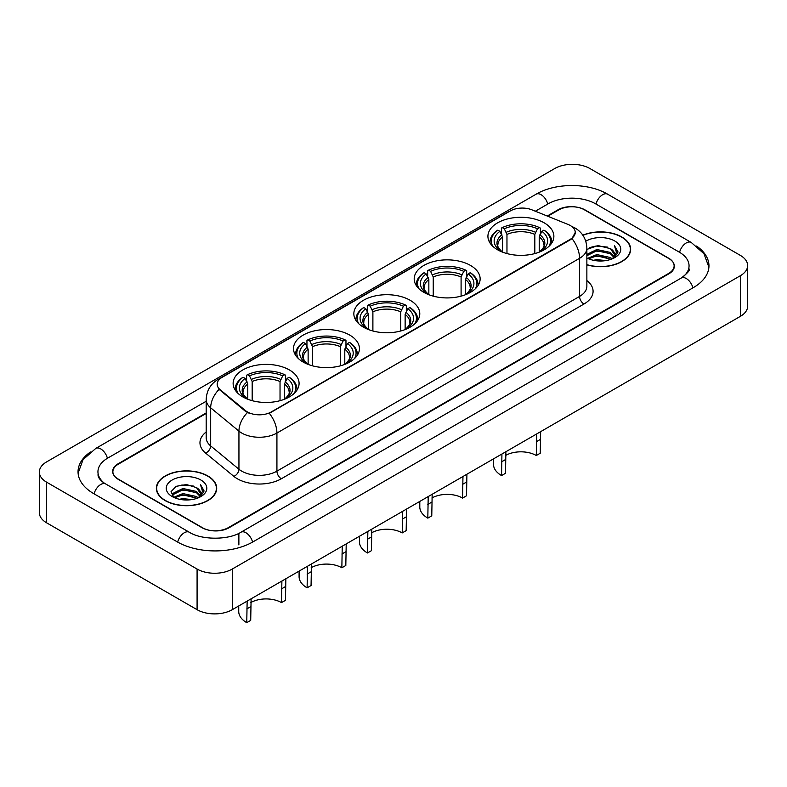 <?xml version="1.0" encoding="UTF-8"?>
<svg xmlns="http://www.w3.org/2000/svg" width="787" height="787" viewBox="0 0 787 787"><rect width="100%" height="100%" fill="white"/><g stroke="black" fill="none" stroke-linecap="round" stroke-linejoin="round"><path stroke-width="1.18" d="M289.419 369.959A32.975 19.036 0 0 0 253.483 365.837A32.975 19.036 0 0 0 233.129 383.426A32.975 19.036 0 0 0 242.79 396.884A32.975 19.036 0 0 0 278.726 401.016A32.975 19.036 0 0 0 299.08 383.426A32.975 19.036 0 0 0 289.419 369.959M470.478 265.426A32.975 19.036 0 0 0 434.552 261.304A32.975 19.036 0 0 0 414.198 278.883A32.975 19.036 0 0 0 423.849 292.351A32.975 19.036 0 0 0 459.785 296.473A32.975 19.036 0 0 0 480.139 278.883A32.975 19.036 0 0 0 470.478 265.426M410.125 300.27A32.975 19.036 0 0 0 374.199 296.148A32.975 19.036 0 0 0 353.845 313.738A32.975 19.036 0 0 0 363.496 327.195A32.975 19.036 0 0 0 399.432 331.317A32.975 19.036 0 0 0 419.786 313.738A32.975 19.036 0 0 0 410.125 300.27M349.772 335.114A32.975 19.036 0 0 0 313.846 330.993A32.975 19.036 0 0 0 293.492 348.582A32.975 19.036 0 0 0 303.143 362.04A32.975 19.036 0 0 0 339.079 366.162A32.975 19.036 0 0 0 359.433 348.582A32.975 19.036 0 0 0 349.772 335.114M544.211 222.859A32.975 19.036 0 0 0 508.274 218.737A32.975 19.036 0 0 0 487.92 236.326A32.975 19.036 0 0 0 497.581 249.784A32.975 19.036 0 0 0 533.517 253.906A32.975 19.036 0 0 0 553.871 236.326A32.975 19.036 0 0 0 544.211 222.859M570.339 225.554A16.793 9.7 0 0 0 568.096 224.462L531.874 209.824A16.793 9.7 0 0 0 510.36 210.906L222.091 377.347A16.793 9.7 0 0 0 217.173 384.204A16.793 9.7 0 0 0 220.212 389.762L245.574 410.676A16.793 9.7 0 0 0 271.21 411.975L570.339 239.268A16.793 9.7 0 0 0 575.258 232.411A16.793 9.7 0 0 0 570.339 225.554M206.184 413.45L118.345 464.163A18.662 10.772 0 0 0 112.875 471.787A18.662 10.772 0 0 0 118.345 479.401L201.925 527.654A18.662 10.772 0 0 0 228.319 527.654L668.655 273.433A18.662 10.772 0 0 0 674.125 265.809A18.662 10.772 0 0 0 668.655 258.185L585.075 209.932A18.662 10.772 0 0 0 558.681 209.932L547.752 216.248M682.85 277.044A33.595 19.4 0 0 0 689.058 265.809A33.595 19.4 0 0 0 679.211 252.096L595.631 203.843A33.595 19.4 0 0 0 548.126 203.843L535.337 211.221M206.184 401.262L107.789 458.064A33.595 19.4 0 0 0 97.942 471.787A33.595 19.4 0 0 0 104.15 483.011M197.084 569.05A24.889 14.363 0 0 0 232.273 569.05L740.36 275.716A24.889 14.363 0 0 0 747.65 265.553A24.889 14.363 0 0 0 740.36 255.401L589.916 168.536A24.889 14.363 0 0 0 554.727 168.536L46.64 461.88A24.889 14.363 0 0 0 39.35 472.033A24.889 14.363 0 0 0 46.64 482.195L197.084 569.05L197.084 609.689A24.889 14.363 0 0 0 232.273 609.689L740.36 316.354A24.889 14.363 0 0 0 747.65 306.192L747.65 265.553M39.35 472.033L39.35 512.671A24.889 14.363 0 0 0 46.64 522.834L197.084 609.689M90.407 452.023A53.506 30.89 0 0 0 78.041 471.787A53.506 30.89 0 0 0 93.712 493.626L177.291 541.879A53.506 30.89 0 0 0 252.952 541.879L693.288 287.648A53.506 30.89 0 0 0 708.959 265.809A53.506 30.89 0 0 0 696.593 246.056M586.866 264.845A30.172 17.422 0 0 0 630.643 249.302A30.172 17.422 0 0 0 621.809 236.985A30.172 17.422 0 0 0 582.823 235.175M207.866 475.978A30.172 17.422 0 0 0 174.98 472.2A30.172 17.422 0 0 0 156.357 488.294A30.172 17.422 0 0 0 165.191 500.611A30.172 17.422 0 0 0 198.078 504.388A30.172 17.422 0 0 0 216.7 488.294A30.172 17.422 0 0 0 207.866 475.978M575.258 232.411L571.972 238.589L570.339 239.769L269.321 413.323A21.77 12.572 60 0 1 276.926 433.047A24.889 14.363 180 0 1 241.737 433.047A24.889 14.363 180 0 1 238.943 431.128L210.68 407.833A24.889 14.363 180 0 1 206.184 399.589L206.184 437.69A24.889 14.363 0 0 0 210.68 445.924L238.943 469.229A24.889 14.363 0 0 0 241.737 471.147A24.889 14.363 0 0 0 276.926 471.147L579.576 296.414A24.889 14.363 0 0 0 586.866 286.252L586.866 248.161A24.889 14.363 180 0 1 579.576 258.313A21.77 12.572 -120 0 0 571.972 238.589M249.341 413.323L245.574 411.414L219.081 389.349A21.77 14.56 129.5 0 0 210.68 407.833L210.68 445.924A6.217 4.161 -50.5 0 1 205.584 453.066A31.106 17.963 180 0 1 206.184 431.994M206.184 412.939L118.119 463.779A18.662 10.772 0 0 0 112.659 471.403A18.662 10.772 0 0 0 118.119 479.017L202.584 527.782A18.662 10.772 0 0 0 228.978 527.782L668.881 273.807A18.662 10.772 0 0 0 674.341 266.193A18.662 10.772 0 0 0 668.881 258.569L584.416 209.804A18.662 10.772 0 0 0 558.022 209.804L547.24 216.031M586.866 264.648A29.857 17.245 0 0 0 630.338 249.302A29.857 17.245 0 0 0 621.592 237.113A29.857 17.245 0 0 0 582.941 235.343M593.398 260.281L596.831 259.661L605.98 260.576M597.422 260.881L601.898 260.979M587.673 258.333L596.831 254.585L610.417 257.526L612.138 258.884M588.548 258.775L596.831 255.854L611.106 259.277M586.866 254.437L596.831 249.499L610.417 252.45L614.047 256.493M586.866 255.706L596.831 250.768L610.417 253.719L613.722 257.103M612.207 258.854A14.068 8.116 0 0 0 614.539 254.378A14.068 8.116 0 0 0 610.417 248.643L614.529 254.683M586.866 257.988A20.285 11.707 0 0 0 614.814 257.585A20.285 11.707 0 0 0 614.814 241.019A20.285 11.707 0 0 0 585.784 241.225M610.417 248.643L597.894 245.544L586.866 249.43M613.585 258.234L617.765 252.893L617.903 251.633L614.421 245.593L616.457 252.352L612.434 258.756M614.421 245.593L617.893 251.879M589.443 247.62L595.966 246.036L607.426 247.079M591.765 251.919L595.966 251.112L607.003 252.037M591.765 256.995L595.966 256.198L607.003 257.113M165.408 500.483A29.857 17.245 0 0 0 197.95 504.221A29.857 17.245 0 0 0 216.386 488.294A29.857 17.245 0 0 0 207.64 476.096A29.857 17.245 0 0 0 175.098 472.367A29.857 17.245 0 0 0 156.662 488.294A29.857 17.245 0 0 0 165.408 500.483M179.456 499.263L182.889 498.653L192.028 499.558M183.469 499.873L187.955 499.971M173.73 497.325L182.889 493.567L196.475 496.518L198.196 497.876M174.606 497.768L182.889 494.836L197.153 498.269M172.599 496.282L172.943 493.39L182.889 488.491L196.475 491.442L200.105 495.485M172.52 495.918L172.943 494.659L182.889 489.76L196.475 492.711L199.78 496.085M198.265 497.846A14.068 8.116 0 0 0 200.587 493.37A14.068 8.116 0 0 0 196.475 487.625L200.577 493.675M200.872 480.011A20.285 11.707 0 0 0 172.186 480.011A20.285 11.707 0 0 0 172.186 496.567A20.285 11.707 0 0 0 200.872 496.567A20.285 11.707 0 0 0 200.872 480.011M196.475 487.625L186.45 484.546L176.062 486.336L171.054 491.659L173.897 497.453M199.642 497.227L203.823 491.875L203.961 490.626L200.469 484.585L202.505 491.334L198.491 497.748M200.469 484.585L203.951 490.862M175.501 486.612L182.013 485.028L193.484 486.071M177.813 490.901L182.013 490.104L193.061 491.019M177.813 495.987L182.013 495.18L193.061 496.105M540.649 431.65L540.246 453.223L536.291 455.506A21.77 12.572 0 0 0 505.598 455.447M505.893 451.718L505.5 473.282L501.535 475.564L501.939 454.001M536.291 455.506L536.685 433.942M502.568 252.145L502.568 236.956L499.912 231.319A26.748 15.445 0 0 0 499.912 250.473L499.411 250.758M501.388 233.867L501.388 228.102L502.273 227.6A29.611 17.098 0 0 1 539.518 227.6L537.482 228.781A26.748 15.445 0 0 0 504.31 228.781L506.966 234.408L506.966 253.581M534.826 253.581L534.826 234.408L537.482 228.781M492.79 246.272A29.611 17.098 0 0 1 497.876 230.138L496.99 230.65A30.86 17.816 0 0 0 490.035 241.914A30.86 17.816 0 0 0 490.114 243.144M539.518 227.6L540.403 228.102L540.403 233.867M497.876 230.138L499.912 231.319M504.31 228.781L502.273 227.6M499.912 250.473L502.352 252.066M551.677 243.144A30.86 17.816 0 0 0 551.756 241.914A30.86 17.816 0 0 0 544.801 230.65L543.915 230.138A29.611 17.098 0 0 1 549.001 246.272M542.381 250.758L541.879 250.473A26.748 15.445 0 0 0 541.879 231.319L543.915 230.138M539.439 252.066L541.879 250.473M541.879 231.319L539.223 236.956L539.223 252.145M493.518 458.86L493.518 464.399A27.378 15.799 0 0 0 501.535 475.564M466.917 474.217L466.524 495.78L462.569 498.073A21.77 12.572 0 0 0 431.876 498.014M432.171 494.285L431.768 515.849L427.813 518.131L428.207 496.567M462.569 498.073L462.963 476.509M428.846 294.712L428.846 279.523L426.18 273.886A26.748 15.445 0 0 0 426.18 293.039L425.678 293.325M427.656 276.434L427.656 270.669L428.541 270.167A29.611 17.098 0 0 1 465.796 270.167L463.759 271.348A26.748 15.445 0 0 0 430.578 271.348L433.243 276.975L433.243 296.138M461.093 296.138L461.093 276.975L463.759 271.348M419.058 288.839A29.611 17.098 0 0 1 424.144 272.705L423.258 273.217A30.86 17.816 0 0 0 416.313 284.471A30.86 17.816 0 0 0 416.382 285.711M465.796 270.167L466.681 270.669L466.681 276.434M424.144 272.705L426.18 273.886M430.578 271.348L428.541 270.167M426.18 293.039L428.62 294.623M477.955 285.711A30.86 17.816 0 0 0 478.024 284.471A30.86 17.816 0 0 0 471.079 273.217L470.193 272.705A29.611 17.098 0 0 1 475.279 288.839M468.659 293.325L468.157 293.039A26.748 15.445 0 0 0 468.157 273.886L470.193 272.705M465.717 294.623L468.157 293.039M468.157 273.886L465.491 279.523L465.491 294.712M419.796 501.427L419.796 506.956A27.378 15.799 0 0 0 427.813 518.131M406.564 509.061L406.171 530.635L402.206 532.917A21.77 12.572 0 0 0 371.523 532.858M371.818 529.13L371.415 550.693L367.46 552.976L367.854 531.412M402.206 532.917L402.61 511.353M368.483 329.556L368.483 314.367L365.827 308.73A26.748 15.445 0 0 0 365.827 327.884L365.325 328.169M367.303 311.278L367.303 305.513L368.188 305.012A29.611 17.098 0 0 1 405.433 305.012L403.397 306.192A26.748 15.445 0 0 0 370.224 306.192L372.89 311.819L372.89 330.993M400.74 330.993L400.74 311.819L403.397 306.192M358.705 323.683A29.611 17.098 0 0 1 363.791 307.55L362.905 308.061A30.86 17.816 0 0 0 355.96 319.325A30.86 17.816 0 0 0 356.029 320.555M405.433 305.012L406.318 305.513L406.318 311.278M363.791 307.55L365.827 308.73M370.224 306.192L368.188 305.012M365.827 327.884L368.267 329.478M417.592 320.555A30.86 17.816 0 0 0 417.671 319.325A30.86 17.816 0 0 0 410.725 308.061L409.84 307.55A29.611 17.098 0 0 1 414.926 323.683M408.305 328.169L407.804 327.884A26.748 15.445 0 0 0 407.804 308.73L409.84 307.55M405.354 329.478L407.804 327.884M407.804 308.73L405.138 314.367L405.138 329.556M359.443 536.272L359.443 541.81A27.378 15.799 0 0 0 367.46 552.976M346.211 543.915L345.818 565.479L341.853 567.761A21.77 12.572 0 0 0 311.17 567.702M311.465 563.974L311.062 585.538L307.107 587.83L307.501 566.256M341.853 567.761L342.247 546.198M308.13 364.401L308.13 349.212L305.474 343.575A26.748 15.445 0 0 0 305.474 362.728L304.972 363.014M306.95 346.123L306.95 340.368L307.835 339.856A29.611 17.098 0 0 1 345.08 339.856L343.043 341.037A26.748 15.445 0 0 0 309.871 341.037L312.528 346.673L312.528 365.837M340.387 365.837L340.387 346.673L343.043 341.037M298.352 358.528A29.611 17.098 0 0 1 303.438 342.394L302.552 342.906A30.86 17.816 0 0 0 295.607 354.17A30.86 17.816 0 0 0 295.676 355.399M345.08 339.856L345.965 340.368L345.965 346.123M303.438 342.394L305.474 343.575M309.871 341.037L307.835 339.856M305.474 362.728L307.914 364.322M357.239 355.399A30.86 17.816 0 0 0 357.318 354.17A30.86 17.816 0 0 0 350.363 342.906L349.477 342.394A29.611 17.098 0 0 1 354.563 358.528M347.952 363.014L347.451 362.728A26.748 15.445 0 0 0 347.451 343.575L349.477 342.394M345.001 364.322L347.451 362.728M347.451 343.575L344.785 349.212L344.785 364.401M299.09 571.116L299.09 576.655A27.378 15.799 0 0 0 307.107 587.83M285.858 578.76L285.465 600.324L281.5 602.606A21.77 12.572 0 0 0 250.817 602.547M251.112 598.818L250.709 620.382L246.754 622.674L247.148 601.101M281.5 602.606L281.894 581.042M247.777 399.245L247.777 384.056L245.121 378.419A26.748 15.445 0 0 0 245.121 397.573L244.619 397.858M246.597 380.967L246.597 375.212L247.482 374.701A29.611 17.098 0 0 1 284.727 374.701L282.69 375.881A26.748 15.445 0 0 0 249.518 375.881L252.174 381.518L252.174 400.681M280.034 400.681L280.034 381.518L282.69 375.881M237.999 393.372A29.611 17.098 0 0 1 243.085 377.239L242.199 377.75A30.86 17.816 0 0 0 235.244 389.014A30.86 17.816 0 0 0 235.323 390.244M284.727 374.701L285.612 375.212L285.612 380.967M243.085 377.239L245.121 378.419M249.518 375.881L247.482 374.701M245.121 397.573L247.561 399.166M296.886 390.244A30.86 17.816 0 0 0 296.965 389.014A30.86 17.816 0 0 0 290.01 377.75L289.124 377.239A29.611 17.098 0 0 1 294.21 393.372M287.589 397.858L287.088 397.573A26.748 15.445 0 0 0 287.088 378.419L289.124 377.239M284.648 399.166L287.088 397.573M287.088 378.419L284.432 384.056L284.432 399.245M238.736 605.96L238.736 611.499A27.378 15.799 0 0 0 246.754 622.674M220.212 389.762L220.212 390.5M245.574 410.676L245.574 411.414M271.21 411.975L271.21 412.467M570.339 239.268L570.339 239.769M252.578 542.095A9.956 5.745 -120 0 0 245.918 532.74A9.956 5.745 -120 0 0 240.94 532.238C228.692 540.157 201.541 540.157 189.303 532.238L105.724 483.985C104.73 483.621 99.88 480.316 98.355 476.814L97.942 474.827M177.665 542.095A9.956 5.745 -60 0 1 184.325 532.74A9.956 5.745 -60 0 1 189.303 532.238M94.086 493.843A9.956 5.745 -60 0 1 100.746 484.477A9.956 5.745 -60 0 1 105.724 483.985M78.09 473.184L83.048 459.647L95.768 448.433A9.956 5.745 60 0 1 100.746 448.924A9.956 5.745 60 0 1 107.416 458.29M95.768 448.433L536.114 194.202A9.956 5.745 60 0 1 541.082 194.694A9.956 5.745 60 0 1 547.752 204.059M536.114 194.202C555.524 182.653 588.233 182.653 607.653 194.202A9.956 5.745 120 0 0 602.675 194.694A9.956 5.745 120 0 0 596.005 204.059M708.91 267.216L703.952 253.68L691.232 242.455A9.956 5.745 120 0 0 686.254 242.947A9.956 5.745 120 0 0 679.584 252.312M692.914 287.865A9.956 5.745 -120 0 0 686.254 278.509A9.956 5.745 -120 0 0 681.276 278.018L240.94 532.238M232.273 609.689L232.273 569.05M46.64 522.834L46.64 482.195M740.36 316.354L740.36 275.716M238.874 544.929L238.874 533.753M281.323 478.771A6.217 3.591 60 0 1 276.926 471.147L276.926 433.047L579.576 258.313L579.576 296.414A6.217 3.591 60 0 0 583.974 304.028L281.323 478.771A31.106 17.963 180 0 1 237.34 478.771A31.106 17.963 180 0 1 233.847 476.371L205.584 453.066M586.866 248.161C586.443 239.209 582.508 232.499 575.071 228.033L571.923 226.499A21.77 10.201 112 0 0 571.637 226.39M220.242 378.616A21.77 12.572 -120 0 0 217.979 379.462C210.542 383.928 206.607 390.637 206.184 399.589M217.979 379.462L508.53 211.713A21.77 12.572 60 0 1 510.183 211.014M247.433 412.565A21.77 14.56 129.5 0 0 238.943 431.128L238.943 469.229A6.217 4.161 -50.5 0 1 233.847 476.371M586.866 280.556A31.106 17.963 180 0 1 583.974 304.028M502.568 236.956A23.02 13.29 0 0 0 497.876 244.993C497.246 246.174 498.633 248.397 502.027 251.692M534.826 234.408A23.02 13.29 0 0 0 506.966 234.408M501.919 234.782A23.925 13.812 0 0 0 501.919 251.614M535.475 232.244A23.925 13.812 0 0 0 506.316 232.244M539.872 251.614A23.925 13.812 0 0 0 539.872 234.782M539.754 251.692C543.158 248.407 544.535 246.174 543.915 244.993A23.02 13.29 0 0 0 539.223 236.956M505.5 459.559L501.535 461.851M540.246 439.5L536.291 441.782M428.846 279.523A23.02 13.29 0 0 0 424.154 287.56C423.524 288.731 424.901 290.964 428.305 294.249M461.093 276.975A23.02 13.29 0 0 0 433.243 276.975M428.187 277.349A23.925 13.812 0 0 0 428.187 294.181M461.743 274.811A23.925 13.812 0 0 0 432.594 274.811M466.14 294.181A23.925 13.812 0 0 0 466.14 277.349M466.032 294.249C469.426 290.974 470.813 288.74 470.183 287.56A23.02 13.29 0 0 0 465.491 279.523M431.768 502.126L427.813 504.418M466.524 482.067L462.569 484.349M368.483 314.367A23.02 13.29 0 0 0 363.791 322.404C363.161 323.585 364.548 325.808 367.952 329.104M400.74 311.819A23.02 13.29 0 0 0 372.89 311.819M367.834 312.193A23.925 13.812 0 0 0 367.834 329.025M401.39 309.655A23.925 13.812 0 0 0 372.231 309.655M405.787 329.025A23.925 13.812 0 0 0 405.787 312.193M405.679 329.104C409.073 325.818 410.46 323.585 409.83 322.404A23.02 13.29 0 0 0 405.138 314.367M371.415 536.97L367.46 539.262M406.171 516.911L402.206 519.194M308.13 349.212A23.02 13.29 0 0 0 303.438 357.249C302.808 358.429 304.195 360.653 307.599 363.948M340.387 346.673A23.02 13.29 0 0 0 312.528 346.673M307.481 347.037A23.925 13.812 0 0 0 307.481 363.869M341.037 344.499A23.925 13.812 0 0 0 311.878 344.499M345.434 363.869A23.925 13.812 0 0 0 345.434 347.037M345.326 363.948C348.72 360.662 350.107 358.429 349.477 357.249A23.02 13.29 0 0 0 344.785 349.212M311.062 571.824L307.107 574.107M345.818 551.756L341.853 554.038M247.777 384.056A23.02 13.29 0 0 0 243.085 392.093C242.455 393.274 243.842 395.507 247.246 398.793M280.034 381.518A23.02 13.29 0 0 0 252.174 381.518M247.128 381.882A23.925 13.812 0 0 0 247.128 398.714M280.684 379.344A23.925 13.812 0 0 0 251.525 379.344M285.081 398.714A23.925 13.812 0 0 0 285.081 381.882M284.973 398.793C288.367 395.507 289.754 393.274 289.124 392.093A23.02 13.29 0 0 0 284.432 384.056M250.709 606.669L246.754 608.951M285.465 586.6L281.5 588.883M689.058 268.859C690.445 269.862 687.848 272.922 681.276 278.018M607.653 194.202L691.232 242.455M508.53 211.713L512.524 209.854M630.338 251.801L630.338 249.302M216.386 490.783L216.386 488.294M172.461 496.135L172.461 495.279M156.662 490.783L156.662 488.294M490.035 243.026L490.035 241.914M551.756 243.026L551.756 241.914M416.313 285.592L416.313 284.471M478.024 285.592L478.024 284.471M355.96 320.437L355.96 319.325M417.671 320.437L417.671 319.325M295.607 355.291L295.607 354.17M357.318 355.291L357.318 354.17M235.244 390.136L235.244 389.014M296.965 390.136L296.965 389.014"/></g></svg>
